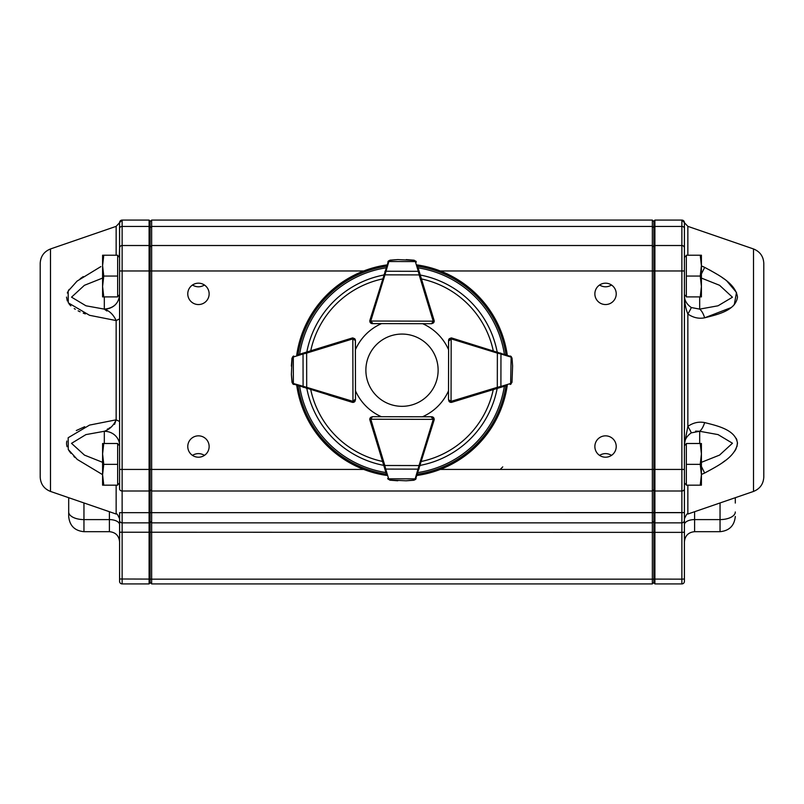 <?xml version="1.0" encoding="UTF-8"?>
<svg xmlns="http://www.w3.org/2000/svg" width="804" height="804" viewBox="0 0 804 804"><rect width="100%" height="100%" fill="white"/><g stroke="black" fill="none" stroke-linecap="round" stroke-linejoin="round"><path stroke-width="1.21" d="M119.585 482.973L117.655 484.902M684.415 294.696L686.345 296.626M684.415 482.973L686.345 484.902M119.585 294.696L117.655 296.626M684.415 490.339L684.415 581.372A2.543 2.543 0 0 1 681.872 583.915L654.908 583.915L654.908 522.851L681.872 522.851L681.872 512.681L654.908 512.681L654.908 522.851L653.883 521.836L653.883 221.1L654.908 220.085L654.908 512.681L652.356 512.681L652.356 245.521L151.644 245.521L151.644 583.915L150.117 582.387M735.308 497.696L735.308 503.063M763.8 263.39L763.8 477.003L763.8 263.39C763.438 256.396 760.001 251.582 753.509 248.959L687.852 226.356L687.852 255.22M701.41 265.923L704.656 267.36C717.821 274.556 735.63 283.199 737.479 297.088C735.62 310.525 717.791 314.505 704.656 317.811C698.827 318.967 693.229 317.701 687.852 314.012C685.691 308.666 684.556 302.626 684.415 295.892C684.505 300.465 686.797 304.344 691.279 307.53L699.681 309.118L718.022 305.801L732.454 297.209L719.58 285.299L701.41 278.073M701.41 462.32L719.54 455.104L732.464 443.235L718.062 434.602L699.681 431.276L691.279 432.864C686.797 436.039 684.505 439.919 684.415 444.501L687.852 426.381C693.179 422.703 698.776 421.437 704.656 422.582C717.821 425.899 735.63 429.879 737.479 443.305C735.62 457.215 717.791 465.848 704.656 473.033L701.41 474.471M722.223 462.802L725.459 460.441M734.755 451.114L736.132 448.722M736.966 446.602L737.439 442.431M736.966 440.16L736.213 438.381M699.681 296.897L699.681 309.118A15.266 6.13 79.9 0 1 704.656 317.811L731.168 307.58M732.796 306.234L733.389 305.681M734.263 304.766L736.494 292.485L726.937 281.119M724.183 278.988L722.494 277.782M717.801 274.677L709.49 269.883M704.676 267.37L701.41 273.923M703.781 266.928L702.123 266.204M68.692 511.967A15.266 7.628 -0 0 0 83.958 519.595L83.958 531.685C74.692 530.781 69.596 525.695 68.692 516.419L68.692 497.696M50.491 248.959L50.491 491.435C43.999 488.812 40.562 483.998 40.2 477.003L40.2 263.39C40.562 256.396 43.999 251.582 50.491 248.959L116.148 226.356L122.047 220.085M119.293 257.129L119.585 248.074A2.543 2.543 0 0 1 122.128 245.521L149.092 245.521L149.092 220.085L122.128 220.085A2.543 2.543 0 0 0 119.585 222.628L119.585 248.074L119.535 222.266M119.585 318.897L116.148 320.565L89.535 315.299L68.29 302.857L68.139 291.128L77.084 281.098L100.862 266.596M83.254 276.586L80.189 278.717M69.174 289.38L67.305 292.988M66.521 297.078L67.305 300.977M69.174 304.103L70.812 305.872M74.239 308.575L75.305 309.249M78.129 310.836L80.129 311.801M83.234 313.128L85.345 313.912M84.711 426.713L76.31 430.542M66.782 441.054L66.521 443.466M66.571 444.26L67.074 446.753M68.692 450.24L70.913 453.335M73.837 456.441L74.903 457.426M102.59 474.651L77.254 459.436L68.27 449.496L68.169 437.738L89.535 425.095L116.148 419.829L119.585 421.487M687.852 485.174L687.852 514.037C687.42 513.012 686.274 514.61 684.415 518.851L684.415 581.372M192.447 285.028C196.447 287.38 200.457 287.38 204.467 285.028M209.14 293.872A10.683 10.683 0 0 0 193.111 284.616A10.683 10.683 0 0 0 193.111 303.118A10.683 10.683 0 0 0 209.14 293.872M611.553 455.365C607.553 453.014 603.543 453.014 599.533 455.365M616.226 446.521A10.683 10.683 0 0 0 600.206 437.275A10.683 10.683 0 0 0 600.206 455.778A10.683 10.683 0 0 0 616.226 446.521M599.533 285.028C603.533 287.38 607.543 287.38 611.553 285.028M616.226 293.872A10.683 10.683 0 0 0 600.206 284.616A10.683 10.683 0 0 0 600.206 303.118A10.683 10.683 0 0 0 616.226 293.872M204.467 455.365C200.467 453.014 196.457 453.014 192.447 455.365M209.14 446.521A10.683 10.683 0 0 0 193.111 437.275A10.683 10.683 0 0 0 193.111 455.778A10.683 10.683 0 0 0 209.14 446.521M122.128 220.085L122.128 491.003A2.543 2.161 180 0 1 119.585 488.842L119.585 248.074A2.543 2.543 0 0 1 122.128 245.521A2.543 2.543 0 0 0 119.585 248.074A2.543 2.543 0 0 1 122.128 245.521A2.543 2.543 0 0 0 119.585 248.074M122.128 583.915L149.092 583.915L149.092 491.003L122.128 491.003L122.128 583.915A2.543 2.543 0 0 1 119.585 581.372L119.585 524.69A10.181 5.085 180 0 0 109.404 519.595L109.404 511.716M149.092 220.085L150.117 221.1L150.117 512.681L119.585 512.681L119.585 579.011M119.585 512.681L681.872 512.58L681.872 491.003L654.908 491.003L653.883 490.138M686.345 255.491L684.415 257.411L684.415 222.628L684.415 512.58L681.872 512.58L684.415 512.681M684.415 488.842A2.543 2.161 180 0 1 681.872 491.003L681.872 245.521A2.543 2.543 0 0 1 684.415 248.074A2.543 2.543 0 0 0 681.872 245.521A2.543 2.543 0 0 1 684.415 248.074A2.543 2.543 0 0 0 681.872 245.521L681.872 226.447A2.543 1.909 0 0 1 684.415 228.356L684.415 222.628A2.543 2.543 0 0 0 681.872 220.085L654.908 220.085M119.585 484.521L119.293 483.264M654.908 583.915L653.883 582.9L653.883 579.091L652.356 579.151L652.356 583.915L653.883 582.387L652.356 583.915L151.644 583.915M652.356 522.851L653.883 521.324L652.356 522.851L652.356 512.681L150.117 512.681L150.117 579.091L151.644 579.151L652.356 579.151L652.356 522.851L151.644 522.851L150.117 521.324M653.883 247.049L652.356 245.521L652.356 220.085L151.644 220.085L151.644 245.521L150.117 247.049M652.356 220.085L653.883 221.613M150.117 221.613L151.644 220.085M150.117 490.138L149.092 491.003L149.092 245.521L150.117 246.547M122.128 522.851A2.543 2.543 0 0 1 119.585 520.309A2.543 2.543 0 0 0 122.128 522.851L149.092 522.851L150.117 521.836M119.585 578.991L150.117 579.091L150.117 582.9L149.092 583.915M102.59 278.073L84.39 285.319L71.536 297.158L85.978 305.801L104.319 309.118A15.266 14.17 -0 0 0 115.113 304.967M104.319 443.496L104.319 431.276L85.907 434.612L71.516 443.346L84.47 455.114L102.59 462.32M104.55 309.339L106.872 310.987M119.585 445.446A15.266 14.17 180 0 0 104.319 431.276L104.379 431.205M107.294 429.155L107.806 428.874M109.012 428.241L111.233 427.045M114.54 424.361L116.148 419.829L116.148 320.565C113.444 314.655 109.495 310.836 104.319 309.118C113.575 308.264 118.67 303.55 119.585 294.947M104.319 431.276C109.535 429.507 113.475 425.698 116.148 419.829M681.872 220.085L681.872 226.447L654.908 226.447L653.883 227.21M684.415 248.074A2.543 2.543 0 0 0 681.872 245.521L654.908 245.521L653.883 246.547M681.872 583.915L681.872 579.151L653.883 579.091L653.883 521.836M684.415 520.309A2.543 2.543 0 0 1 681.872 522.851A2.543 2.543 0 0 0 684.415 520.309M695.621 431.115L699.681 431.276A15.266 6.13 -79.9 0 0 704.656 422.582M684.415 444.3L684.887 441.155M701.41 466.471L704.656 473.033M691.279 432.864A15.266 1.176 -123.5 0 0 687.852 426.381L687.852 314.012A15.266 1.176 123.5 0 0 691.279 307.53M103.766 255.22L102.59 255.22L102.59 265.642L103.766 255.22L117.655 255.22L117.655 276.053L103.766 276.053L102.59 265.642L102.59 286.475L103.766 276.053M103.766 296.897L102.59 286.475L102.59 296.897L117.655 296.897L117.655 276.053M701.41 443.496L701.41 474.752L700.234 464.34L701.41 453.918L700.234 443.496L701.41 443.496M701.41 485.174L701.41 474.752L700.234 485.174L701.41 485.174M700.234 443.496L686.345 443.496L686.345 485.174L700.234 485.174M686.345 464.34L700.234 464.34M700.234 255.22L701.41 255.22L701.41 265.642L700.234 255.22L686.345 255.22L686.345 276.053L700.234 276.053L701.41 265.642L701.41 286.475L700.234 276.053M700.234 296.897L701.41 286.475L701.41 296.897L686.345 296.897L686.345 276.053M103.766 443.496L102.59 443.496L102.59 453.918L103.766 443.496L117.655 443.496L117.655 464.34L103.766 464.34L102.59 453.918L102.59 474.752L103.766 464.34M103.766 485.174L102.59 474.752L102.59 485.174L117.655 485.174L117.655 464.34M438.13 370.192A36.13 36.13 0 0 0 383.94 338.906A36.13 36.13 0 0 0 383.94 401.487A36.13 36.13 0 0 0 438.13 370.192M429.386 305.068L434.09 320.344A2.543 2.543 0 0 1 433.818 322.434A2.543 2.543 0 0 0 434.15 321.168L433.406 322.967L431.607 323.71L372.322 323.59L370.533 322.836L369.79 321.037A2.543 2.543 0 0 1 369.9 320.293L388.513 260.878M417.829 266.998L434.039 320.424A2.543 2.543 0 0 1 434.15 321.168L370.805 321.037L372.322 323.59A2.543 2.543 0 0 1 370.533 322.836A2.543 2.543 0 0 0 372.322 323.59L370.533 322.836A2.543 2.543 0 0 1 369.89 321.751A2.543 2.543 0 0 0 372.342 323.64L381.468 323.64A50.883 50.883 0 0 0 355.438 349.67L355.438 340.544A2.543 2.543 0 0 0 354.584 338.635A2.543 2.543 0 0 1 355.378 340.484L355.499 399.759L354.755 401.558L352.956 402.312A2.543 2.543 0 0 1 352.212 402.201L292.726 383.83M414.16 260.215L416.321 262.003A2.543 2.543 0 0 0 416.241 261.802L414.16 260.215L406.241 259.622L414.05 260.355L397.98 259.602L390.141 260.305L389.066 261.069A1.015 0.643 -143.7 0 0 388.252 261.189L390.03 260.164L397.618 259.612M397.98 259.602A1.015 1.015 0 0 0 397.95 259.602A1.015 1.015 0 0 1 397.98 259.602A1.015 1.015 0 0 0 397.95 259.602L390.01 260.164M388.473 260.918L387.94 261.742A2.543 2.543 0 0 0 387.87 261.953A1.015 0.703 -162.9 0 1 388.845 261.531L384.965 274.837L383.99 274.536M420.14 274.616L419.165 274.908L418.291 271.31L385.85 271.239A1.015 0.703 -162.9 0 0 384.875 271.662M415.939 261.25A1.015 0.643 143.9 0 0 415.115 261.129L414.05 260.355M433.406 322.967L431.607 323.71L433.135 321.168A1.528 1.528 0 0 0 433.065 320.726L419.165 274.908L384.965 274.837L370.875 320.595A1.528 1.528 0 0 0 370.805 321.037L369.79 321.037A2.543 2.543 0 0 1 369.9 320.293L370.875 320.595M416.241 261.802A2.543 2.543 0 0 1 416.321 262.003A1.015 0.703 163.1 0 0 415.346 261.581L388.845 261.531M419.266 271.732A1.015 0.703 163.1 0 0 418.291 271.31L415.346 261.581M298.726 354.484L352.082 338.052A2.543 2.543 0 0 1 352.825 337.941L354.634 338.685L355.378 340.484L352.835 338.956L352.956 401.286L355.499 399.759L354.755 401.558M291.963 358.182L293.741 356.021A2.543 2.543 0 0 0 293.54 356.092L291.963 358.182L291.39 366.101L292.093 358.293L291.41 374.362L292.143 382.212L292.917 383.267A1.015 0.643 126.1 0 0 293.038 384.091L292.003 382.322L291.42 374.724M291.41 374.362A1.015 1.015 0 0 0 291.41 374.403A1.015 1.015 0 0 1 291.41 374.362A1.015 1.015 0 0 0 291.41 374.403L292.013 382.352M292.767 383.87L293.591 384.402A2.543 2.543 0 0 0 293.802 384.473A1.015 0.703 106.9 0 1 293.37 383.498L306.696 387.327L306.404 388.292M297.751 385.669L298.797 385.99M306.334 352.142L306.636 353.117L303.038 354.001L303.098 386.453A1.015 0.703 106.9 0 0 303.52 387.427M292.978 356.403A1.015 0.643 53.7 0 0 292.867 357.227L292.093 358.293M293.54 356.092A2.543 2.543 0 0 1 293.741 356.021A1.015 0.703 72.9 0 0 293.319 356.996L293.37 383.498M303.45 353.026A1.015 0.703 72.9 0 0 303.038 354.001L293.319 356.996M354.484 399.759A1.528 1.528 0 0 1 352.956 401.286L352.956 402.312A2.543 2.543 0 0 0 355.016 401.256A2.543 2.543 0 0 1 352.142 402.281L328.444 394.985M370.212 417.909A2.543 2.543 0 0 0 369.85 419.226L370.594 417.427L372.393 416.683L431.678 416.804L433.467 417.557L434.21 419.356A2.543 2.543 0 0 1 434.1 420.1L415.487 479.506M386.171 473.385L369.961 419.969A2.543 2.543 0 0 1 369.85 419.226L433.195 419.356L431.678 416.804A2.543 2.543 0 0 1 434.11 418.643A2.543 2.543 0 0 0 431.658 416.753L422.532 416.753A50.883 50.883 0 0 0 448.521 390.824M389.839 480.179L387.679 478.39A2.543 2.543 0 0 0 387.759 478.591L389.839 480.179L397.759 480.772L389.95 480.038L406.02 480.792L413.859 480.088L414.934 479.315A1.015 0.643 36.3 0 0 415.748 479.204L413.97 480.229L406.382 480.782M406.02 480.792A1.015 1.015 0 0 0 406.05 480.792A1.015 1.015 0 0 1 406.02 480.792A1.015 1.015 0 0 0 406.05 480.792L414.01 480.219M415.527 479.475L416.06 478.651A2.543 2.543 0 0 0 416.13 478.44A1.015 0.703 17.1 0 1 415.155 478.862L419.035 465.556L420.01 465.848M383.86 465.777L384.835 465.486L385.709 469.084L418.15 469.144A1.015 0.703 17.1 0 0 419.125 468.732M388.061 479.144A1.015 0.643 -36.1 0 0 388.885 479.264L389.95 480.038M370.594 417.427L372.393 416.683L370.865 419.226A1.528 1.528 0 0 0 370.935 419.668L384.835 465.486L419.035 465.556L433.125 419.799A1.528 1.528 0 0 0 433.195 419.356L434.21 419.356A2.543 2.543 0 0 1 434.1 420.1L433.125 419.799M387.759 478.591A2.543 2.543 0 0 1 387.679 478.39A1.015 0.703 -16.9 0 0 388.654 478.812L415.155 478.862M384.734 468.662A1.015 0.703 -16.9 0 0 385.709 469.084L388.654 478.812M475.556 394.985L451.858 402.281A2.543 2.543 0 0 1 448.974 401.236A2.543 2.543 0 0 0 451.044 402.312L449.245 401.558L448.501 399.759L448.622 340.484L449.366 338.685L451.175 337.941A2.543 2.543 0 0 1 451.918 338.052L511.324 356.664M505.203 385.99L451.788 402.201A2.543 2.543 0 0 1 451.044 402.312L451.165 338.956L448.622 340.484A2.543 2.543 0 0 1 449.366 338.685A2.543 2.543 0 0 0 448.622 340.484L449.366 338.685A2.543 2.543 0 0 1 449.426 338.625A2.543 2.543 0 0 0 448.562 340.544L448.562 349.67A50.883 50.883 0 0 0 422.653 323.69M511.997 382.322L510.198 384.473A2.543 2.543 0 0 0 510.409 384.402L511.997 382.322L512.6 365.77M512.61 366.142A1.015 1.015 0 0 0 512.61 366.101L512.037 358.142L511.022 356.403A1.015 0.643 -53.7 0 1 511.133 357.227L510.681 356.996A1.015 0.703 -72.9 0 0 510.259 356.021A2.543 2.543 0 0 1 510.46 356.092A2.543 2.543 0 0 0 510.259 356.021M511.284 356.624L510.46 356.092M506.319 354.805L505.274 354.484M497.596 388.292L497.304 387.327L500.902 386.453L500.962 354.001L497.364 353.117L497.666 352.142M510.962 384.091A1.015 0.643 -126.1 0 0 511.083 383.267L511.857 382.212M511.907 358.293L511.133 357.227L510.63 383.498A1.015 0.703 -106.9 0 1 510.198 384.473A2.543 2.543 0 0 0 510.409 384.402M449.245 401.558L448.501 399.759L451.044 401.286A1.528 1.528 0 0 0 451.486 401.226L497.304 387.327L497.364 353.117L451.617 339.027A1.528 1.528 0 0 0 451.165 338.956L451.175 337.941A2.543 2.543 0 0 1 451.918 338.052L451.617 339.027M500.48 387.427A1.015 0.703 -106.9 0 0 500.902 386.453L510.63 383.498M510.681 356.996L500.962 354.001A1.015 0.703 -72.9 0 0 500.55 353.026M417.206 264.938A106.349 106.349 0 0 1 507.274 355.097M507.264 385.367A106.349 106.349 0 0 1 417.045 475.476M386.794 475.455A106.349 106.349 0 0 1 296.736 385.367M296.726 355.097A106.349 106.349 0 0 1 386.955 264.918M374.614 435.326L369.91 420.05A2.543 2.543 0 0 1 370.182 417.959M355.479 390.824A50.883 50.883 0 0 0 381.347 416.703M735.308 516.419C734.404 525.695 729.308 530.781 720.042 531.685L720.042 519.595L694.596 519.595A10.181 5.085 -0 0 0 684.415 524.69M694.596 511.716L694.596 531.685C688.415 532.288 685.018 535.675 684.415 541.866M735.308 511.967A15.266 7.628 180 0 1 720.042 519.595L720.042 502.962M763.8 477.003C763.438 483.998 760.001 488.812 753.509 491.435L753.509 248.959M116.148 255.22L116.148 226.356M50.491 491.435L116.148 514.037L116.148 485.174M684.415 578.991L681.872 579.151L681.872 532.379L119.585 532.218M653.883 489.706L652.356 491.003L151.644 491.003L150.117 489.706M684.415 469.425L440.27 469.425M363.73 469.425L119.585 469.425M684.415 270.968L440.27 270.968M363.73 270.968L119.585 270.968M653.883 227.592L652.356 226.447L151.644 226.447L150.117 227.592M119.585 228.356A2.543 1.909 0 0 1 122.128 226.447L149.092 226.447L150.117 227.21M104.319 309.118L104.319 296.897M83.958 502.962L83.958 519.595L109.404 519.595L109.404 531.685C115.585 532.288 118.982 535.675 119.585 541.866M684.415 532.218L681.872 532.379L681.872 522.851M699.681 431.276L699.681 443.496M433.065 320.726L434.039 320.424A2.543 2.543 0 0 1 434.15 321.168M372.332 322.565A1.528 1.528 0 0 1 370.805 321.037M369.89 321.751A2.543 2.543 0 0 0 370.533 322.836M352.383 339.027L352.082 338.052A2.543 2.543 0 0 1 352.825 337.941L352.835 338.956A1.528 1.528 0 0 0 352.383 339.027L306.636 353.117L306.696 387.327L352.514 401.226A1.528 1.528 0 0 0 352.956 401.286M352.514 401.226L352.212 402.201A2.543 2.543 0 0 0 355.016 401.256M370.935 419.668L369.961 419.969A2.543 2.543 0 0 1 369.85 419.226M431.668 417.819A1.528 1.528 0 0 1 433.195 419.356M434.11 418.643A2.543 2.543 0 0 0 431.678 416.804L433.467 417.557M451.486 401.226L451.788 402.201A2.543 2.543 0 0 1 451.044 402.312M449.637 340.484A1.528 1.528 0 0 1 451.165 338.956M420.271 275.028A96.902 96.902 0 0 1 497.173 351.991M497.173 388.422A96.902 96.902 0 0 1 420.16 465.385M383.729 465.365A96.902 96.902 0 0 1 306.826 388.422M306.826 351.991A96.902 96.902 0 0 1 383.84 275.008M299.631 354.212A103.615 103.615 0 0 1 386.061 267.812M385.91 472.551A103.615 103.615 0 0 1 299.641 386.242M504.359 386.242A103.615 103.615 0 0 1 417.939 472.571M418.09 267.843A103.615 103.615 0 0 1 504.369 354.212M417.608 266.255A105.103 105.103 0 0 1 505.957 354.695M505.947 385.759A105.103 105.103 0 0 1 417.457 474.159M386.392 474.139A105.103 105.103 0 0 1 298.053 385.759M298.043 354.695A105.103 105.103 0 0 1 386.543 266.235M493.264 389.608A93.304 93.304 0 0 1 421.356 461.466M382.543 461.446A93.304 93.304 0 0 1 310.736 389.608M310.736 350.785A93.304 93.304 0 0 1 382.644 278.928M421.457 278.948A93.304 93.304 0 0 1 493.264 350.785M500.209 469.425L502.751 466.883M119.585 445.697L117.655 443.768M684.415 445.697L686.345 443.768M119.585 257.411L117.655 255.491M720.042 531.685L694.596 531.685M753.509 491.435L687.852 514.037M681.953 220.085L687.852 226.356M116.148 514.037C116.711 513.143 117.856 514.751 119.585 518.851M83.958 531.685L109.404 531.685M355.378 340.484L354.634 338.685"/></g></svg>
